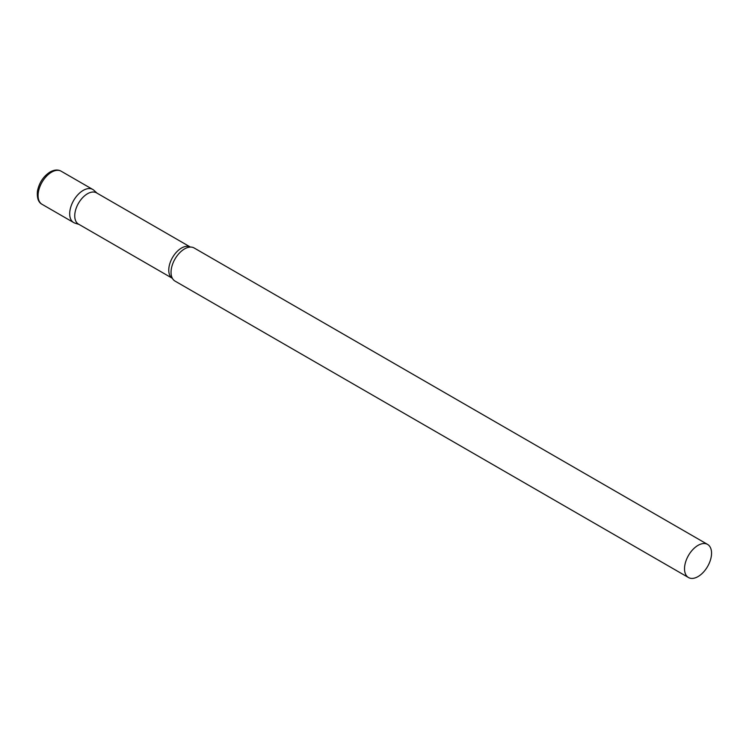 <?xml version="1.0" encoding="UTF-8"?>
<svg xmlns="http://www.w3.org/2000/svg" width="749" height="749" viewBox="0 0 749 749"><rect width="100%" height="100%" fill="white"/><g stroke="black" fill="none" stroke-linecap="round" stroke-linejoin="round"><path stroke-width="1.12" d="M42.038 204.299L73.645 222.547A19.109 11.029 -60 0 1 70.715 207.239A19.109 11.029 -60 0 1 83.205 190.396A19.109 11.029 -60 0 1 92.754 189.45L61.146 171.203A19.109 11.029 -60 0 0 51.597 172.148A19.109 11.029 -60 0 0 39.107 188.991A19.109 11.029 -60 0 0 42.038 204.299C38.358 202.38 36.832 197.979 37.45 191.089C39.182 182.7 43.386 176.333 50.061 171.998C54.312 169.686 58.01 169.424 61.146 171.203M96.518 192.858A18.042 10.411 120 0 0 82.615 197.689A18.042 10.411 120 0 0 74.741 215.843A18.042 10.411 120 0 0 78.476 224.101L172.382 278.319A18.042 10.411 120 0 1 168.759 270.127A18.042 10.411 120 0 1 176.558 252.048A18.042 10.411 120 0 1 190.424 247.076L96.518 192.858M97.08 193.186L93.878 190.265A19.109 11.029 120 0 0 78.823 193.766A19.109 11.029 120 0 0 69.694 213.802A19.109 11.029 120 0 0 74.909 223.108L79.038 224.428M707.59 544.42L194.113 247.966A19.109 11.029 120 0 0 189.834 247.104A19.109 11.029 120 0 0 171.044 272.318A19.109 11.029 120 0 0 172.12 277.785A19.109 11.029 120 0 0 175.004 281.072L688.481 577.526A19.109 11.029 120 0 0 703.208 572.405A19.109 11.029 120 0 0 711.55 553.174A19.109 11.029 120 0 0 707.59 544.42A19.109 11.029 120 0 0 692.862 549.541A19.109 11.029 120 0 0 684.52 568.772A19.109 11.029 120 0 0 688.481 577.526"/></g></svg>
